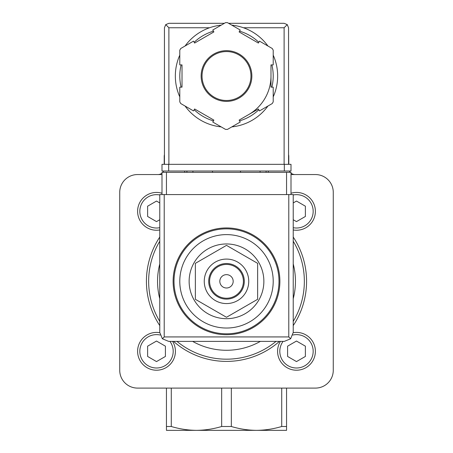 <?xml version="1.0" encoding="UTF-8"?>
<svg xmlns="http://www.w3.org/2000/svg" width="453" height="453" viewBox="0 0 453 453"><rect width="100%" height="100%" fill="white"/><g stroke="black" fill="none" stroke-linecap="round" stroke-linejoin="round"><path stroke-width="0.68" d="M226.5 318.691A37.367 37.367 0 0 0 263.867 281.324A37.367 37.367 0 0 0 226.5 243.957A37.367 37.367 0 0 0 189.133 281.324A37.367 37.367 0 0 0 226.5 318.691M226.5 234.614A46.71 46.71 0 0 1 266.953 304.676A46.71 46.71 0 0 1 186.047 304.676A46.71 46.71 0 0 1 226.5 234.614M226.5 227.944A53.38 53.38 0 0 1 272.729 308.017A53.38 53.38 0 0 1 180.271 308.017A53.38 53.38 0 0 1 226.5 227.944M195.362 263.346L195.362 299.303L226.5 317.281L257.638 299.303L257.638 263.346L226.5 245.367L195.362 263.346M226.5 274.648A6.67 6.67 0 0 1 232.281 284.66A6.67 6.67 0 0 1 220.719 284.66A6.67 6.67 0 0 1 226.5 274.648M226.5 264.422A16.903 16.903 0 0 1 241.138 289.778A16.903 16.903 0 0 1 211.862 289.778A16.903 16.903 0 0 1 226.5 264.422M226.5 263.527A17.792 17.792 0 0 1 241.908 290.22A17.792 17.792 0 0 1 211.092 290.22A17.792 17.792 0 0 1 226.5 263.527M226.5 259.082A22.242 22.242 0 0 1 245.764 292.445A22.242 22.242 0 0 1 207.236 292.445A22.242 22.242 0 0 1 226.5 259.082M166.444 426.5L171.285 426.5C179.575 428.985 187.972 430.271 196.472 430.35L166.444 430.35L166.444 388.091M286.556 426.5L286.556 430.35L256.534 430.35C248.023 430.271 239.631 428.985 231.336 426.5L221.664 426.5C213.363 428.98 204.966 430.265 196.472 430.35L256.528 430.35C265.022 430.265 273.414 428.98 281.715 426.5L286.556 426.5L286.556 388.091M171.285 426.5L171.285 388.091M288.782 164.326L288.782 156.319A6.229 6.229 0 0 0 288.555 154.671M281.715 426.5L281.715 388.091M164.445 154.671A6.229 6.229 0 0 0 164.218 156.319L164.218 164.326M289.382 171.002A6.229 6.229 0 0 0 290.237 172.333M291.002 173.103A6.229 6.229 0 0 0 295.005 174.558M157.995 174.558A6.229 6.229 0 0 0 161.998 173.103M162.763 172.333A6.229 6.229 0 0 0 163.618 171.002M231.336 426.5L231.336 388.091M221.664 426.5L221.664 388.091M161.998 174.558L137.531 174.558A17.792 17.792 0 0 0 119.734 192.355L119.734 370.294A17.792 17.792 0 0 0 137.531 388.091L315.469 388.091A17.792 17.792 0 0 0 333.266 370.294L333.266 192.355A17.792 17.792 0 0 0 315.469 174.558L291.002 174.558M293.227 241.223A77.848 77.848 0 0 1 293.227 321.42A77.848 77.848 0 0 0 293.227 241.223M276.036 341.381A77.848 77.848 0 0 1 176.964 341.381A77.848 77.848 0 0 0 276.036 341.381M159.773 321.42A77.848 77.848 0 0 1 159.773 241.223A77.848 77.848 0 0 0 159.773 321.42M296.489 192.429A18.907 18.907 0 0 1 315.322 212.972A18.907 18.907 0 0 1 293.227 229.96A18.907 18.907 0 0 0 315.322 212.972A18.907 18.907 0 0 0 291.002 193.244A18.907 18.907 0 0 1 296.489 192.429M293.227 219.728L296.489 221.608L305.384 216.472L305.384 206.2L296.489 201.058L293.227 202.944M296.489 332.406A18.907 18.907 0 0 1 315.073 354.778A18.907 18.907 0 0 1 289.671 368.946A18.907 18.907 0 0 1 280.401 341.381A18.907 18.907 0 0 0 289.671 368.946A18.907 18.907 0 0 0 315.073 354.778A18.907 18.907 0 0 0 293.227 332.689A18.907 18.907 0 0 1 296.489 332.406M287.593 356.449L296.489 361.585L305.384 356.449L305.384 346.177L296.489 341.041L287.593 346.177L287.593 356.449M156.511 332.406A18.907 18.907 0 0 1 159.773 332.689A18.907 18.907 0 0 0 137.927 354.778A18.907 18.907 0 0 0 163.329 368.946A18.907 18.907 0 0 0 172.599 341.381A18.907 18.907 0 0 1 163.329 368.946A18.907 18.907 0 0 1 137.927 354.778A18.907 18.907 0 0 1 156.511 332.406M147.616 356.449L156.511 361.585L165.407 356.449L165.407 346.177L156.511 341.041L147.616 346.177L147.616 356.449M156.511 192.429A18.907 18.907 0 0 1 161.998 193.244A18.907 18.907 0 0 0 137.678 212.972A18.907 18.907 0 0 0 159.773 229.96A18.907 18.907 0 0 1 137.678 212.972A18.907 18.907 0 0 1 156.511 192.429M159.773 202.944L156.511 201.058L147.616 206.2L147.616 216.472L156.511 221.608L159.773 219.728M291.002 194.575L291.002 172.333L161.998 172.333L161.998 194.575M162.378 338.776L168.669 341.381L284.331 341.381L290.622 338.776L293.227 332.479L293.227 194.575L159.773 194.575L159.773 332.479L162.378 338.776L164.218 336.93L164.218 194.575M290.622 338.776L288.782 336.93L164.218 336.93M212.485 171.002L212.485 172.333M240.515 172.333L240.515 171.002M184.682 171.002L184.682 172.333M192.916 171.002L192.916 172.333M260.084 171.002L260.084 172.333M268.318 171.002L268.318 172.333M273.21 96.891A51.161 51.161 0 0 0 277.661 76.025A51.161 51.161 0 0 1 273.21 96.891A51.161 51.161 0 0 0 273.21 55.158A51.161 51.161 0 0 1 277.661 76.025A51.161 51.161 0 0 0 273.21 55.158M267.927 46.002A51.161 51.161 0 0 0 231.783 25.142A51.161 51.161 0 0 1 267.927 46.002A51.161 51.161 0 0 0 243.454 27.758L284.11 27.758L284.11 164.326M164.445 164.326L164.445 27.758L165.747 24.609L168.89 27.758L209.546 27.758A51.161 51.161 0 0 0 185.073 46.002A51.161 51.161 0 0 1 221.217 25.142A51.161 51.161 0 0 0 185.073 46.002M179.79 55.158A51.161 51.161 0 0 0 179.79 96.891A51.161 51.161 0 0 1 179.79 55.158A51.161 51.161 0 0 0 179.79 96.891M218.635 126.574A51.161 51.161 0 0 0 221.217 126.908A51.161 51.161 0 0 1 185.073 106.042A51.161 51.161 0 0 0 215.379 125.957M231.783 126.908A51.161 51.161 0 0 0 267.927 106.042A51.161 51.161 0 0 1 231.783 126.908A51.161 51.161 0 0 0 267.927 106.042M240.226 30.011L227.474 22.65A53.38 53.38 0 0 0 225.526 22.65L212.774 30.011L213.89 31.937L194.626 43.058L193.516 41.132L180.764 48.494A53.38 53.38 0 0 0 179.79 50.181L179.79 64.904L182.015 64.904L182.015 87.146L179.79 87.146L179.79 101.868A53.38 53.38 0 0 0 180.764 103.556L193.516 110.917L194.626 108.986L213.89 120.107L212.774 122.038L225.526 129.399A53.38 53.38 0 0 0 227.474 129.399L240.226 122.038L239.11 120.107L258.374 108.986L259.484 110.917L272.236 103.556A53.38 53.38 0 0 0 273.21 101.868L273.21 87.146L270.985 87.146L270.985 64.904L273.21 64.904L273.21 50.181A53.38 53.38 0 0 0 272.236 48.494L259.484 41.132L258.374 43.058L239.11 31.937L240.226 30.011M165.747 24.609L168.89 23.307L224.388 23.307M228.612 23.307L284.11 23.307L287.253 24.609L284.11 27.758M288.555 164.326L288.555 27.758L287.253 24.609M248.742 114.547A44.485 44.485 0 0 0 270.985 76.025M250.968 76.025A24.468 24.468 0 0 0 214.269 54.836A24.468 24.468 0 0 0 214.269 97.214A24.468 24.468 0 0 0 250.968 76.025A24.468 24.468 0 0 0 214.269 54.836A24.468 24.468 0 0 0 214.269 97.214A24.468 24.468 0 0 0 250.968 76.025M284.331 171.002L161.998 171.002L161.998 164.326L291.002 164.326L291.002 171.002L284.331 171.002L284.331 164.326M226.5 228.833A52.491 52.491 0 0 1 271.959 307.57A52.491 52.491 0 0 1 181.041 307.57A52.491 52.491 0 0 1 226.5 228.833M159.773 325.588A80.073 80.073 0 0 1 159.773 237.061M293.227 237.061A80.073 80.073 0 0 1 293.227 325.588M279.461 341.381A80.073 80.073 0 0 1 173.539 341.381M293.227 263.952A68.952 68.952 0 0 1 293.227 298.697M260.379 341.381A68.952 68.952 0 0 1 192.621 341.381M159.773 298.697A68.952 68.952 0 0 1 159.773 263.952M293.227 194.977A16.682 16.682 0 0 1 313.091 212.972A16.682 16.682 0 0 1 293.227 227.695M292.865 335.027A16.682 16.682 0 0 1 312.796 354.835A16.682 16.682 0 0 1 289.609 366.511A16.682 16.682 0 0 1 283.085 341.381M169.915 341.381A16.682 16.682 0 0 1 163.391 366.511A16.682 16.682 0 0 1 140.203 354.835A16.682 16.682 0 0 1 160.136 335.027M159.773 227.695A16.682 16.682 0 0 1 139.909 212.972A16.682 16.682 0 0 1 159.773 194.977M288.782 336.93L288.782 194.575M166.444 172.333L166.444 194.575M286.556 172.333L286.556 194.575M186.908 171.002L186.908 172.333M266.092 171.002L266.092 172.333M185.073 106.042A51.161 51.161 0 0 0 221.217 126.908M251.857 76.025A25.357 25.357 0 0 0 213.822 54.066A25.357 25.357 0 0 0 213.822 97.984A25.357 25.357 0 0 0 251.857 76.025M168.89 27.758L168.89 164.326M271.868 87.146A46.71 46.71 0 0 0 271.868 64.904M258.816 42.293A46.71 46.71 0 0 0 239.552 31.172M213.448 31.172A46.71 46.71 0 0 0 194.184 42.293M181.132 64.904A46.71 46.71 0 0 0 181.132 87.146M194.184 109.751A46.71 46.71 0 0 0 213.448 120.872M239.552 120.872A46.71 46.71 0 0 0 258.816 109.751M168.669 171.002L168.669 164.326"/></g></svg>
